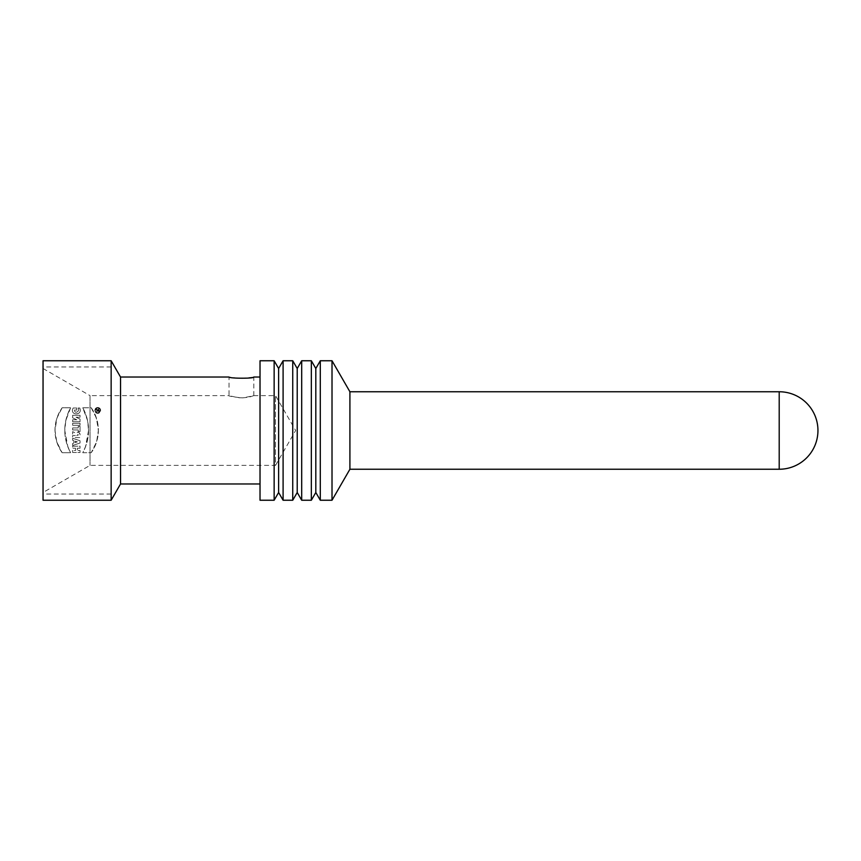 <?xml version="1.0" encoding="UTF-8"?>
<svg xmlns="http://www.w3.org/2000/svg" width="861" height="861" viewBox="0 0 861 861"><rect width="100%" height="100%" fill="white"/><g stroke="black" fill="none" stroke-linecap="round" stroke-linejoin="round"><path stroke-width="0.65" stroke-dasharray="4.3 3.23" d="M80.051 431.544L78.254 431.544L78.254 429.951L72.647 429.951L72.647 427.928L78.254 427.928L78.254 426.335L80.051 426.335L80.051 431.544L78.254 431.544L78.254 429.951L72.647 429.951L72.647 427.928L78.254 427.928L78.254 426.335L80.051 426.335L80.051 431.544L78.254 431.544L78.254 429.951L72.647 429.951L72.647 427.928L78.254 427.928L78.254 426.335L80.051 426.335L80.051 431.544M88.565 430.5L85.476 446.891L82.753 452.703L91.223 452.703L96.604 441.854L98.369 430.5L96.443 418.145L91.223 407.78L82.753 407.78L87.521 420.426L88.565 430.5M111.144 500.241L111.144 360.759M70.602 407.78L65.834 420.426L64.79 430.5L67.879 446.891L70.602 452.703L62.132 452.703L56.751 441.854L54.986 430.5L56.912 418.145L62.132 407.78L70.602 407.78C62.907 422.783 62.907 437.754 70.602 452.703L62.132 452.703C52.693 437.711 52.693 422.729 62.132 407.78L70.602 407.78A46.225 46.225 0 0 0 70.602 452.703L62.132 452.703A38.853 38.853 0 0 1 62.132 407.78L70.602 407.78M43.05 360.759L43.05 500.241M80.051 423.235L80.051 425.259L72.647 425.259L72.647 423.235L80.051 423.235L80.051 425.259L72.647 425.259L72.647 423.235L80.051 423.235L80.051 425.259L72.647 425.259L72.647 423.235L80.051 423.235M72.647 434.105L72.647 431.641L75.746 433.191C77.834 431.576 79.266 432.028 80.051 434.547L80.051 437.571L72.647 437.571L72.647 435.548L75.337 435.548L72.647 434.105L72.647 431.641L75.746 433.191C77.834 431.576 79.277 432.028 80.051 434.547L80.051 437.571L72.647 437.571L72.647 435.548L75.337 435.548L72.647 434.105L72.647 431.641L75.746 433.191A2.368 2.368 0 0 1 80.051 434.547L80.051 437.571L72.647 437.571L72.647 435.548L75.337 435.548L72.647 434.105M72.647 438.281L80.051 440.757L80.051 443.006L72.647 445.471L72.647 443.447L73.852 443.049L73.852 440.714L72.647 440.305L72.647 438.281L80.051 440.757L80.051 443.006L72.647 445.471L72.647 443.447L73.852 443.049L73.852 440.714L72.647 440.305L72.647 438.281L80.051 440.757L80.051 443.006L72.647 445.471L72.647 443.447L73.852 443.049L73.852 440.714L72.647 440.305L72.647 438.281M80.051 415.282L80.051 417.219L76.016 417.219L80.051 419.103L80.051 421.707L72.647 421.707L72.647 419.781L76.78 419.781L72.647 417.843L72.647 415.282L80.051 415.282L80.051 417.219L76.016 417.219L80.051 419.103L80.051 421.707L72.647 421.707L72.647 419.781L76.78 419.781L72.647 417.843L72.647 415.282L80.051 415.282L80.051 417.219L76.016 417.219L80.051 419.103L80.051 421.707L72.647 421.707L72.647 419.781L76.78 419.781L72.647 417.843L72.647 415.282L80.051 415.282M100.662 410.439C98.929 414.087 96.981 414.195 94.839 410.762C96.55 406.715 98.488 406.607 100.662 410.439C98.488 414.259 96.55 414.152 94.839 410.116C96.981 406.683 98.918 406.79 100.662 410.439M80.051 448.215L77.361 448.215L77.361 450.464L80.051 450.464L80.051 452.477L72.647 452.477L72.647 450.464L75.564 450.464L75.564 448.215L72.647 448.215L72.647 446.192L80.051 446.192L80.051 448.215L77.361 448.215L77.361 450.464L80.051 450.464L80.051 452.477L72.647 452.477L72.647 450.464L75.564 450.464L75.564 448.215L72.647 448.215L72.647 446.192L80.051 446.192L80.051 448.215L77.361 448.215L77.361 450.464L80.051 450.464L80.051 452.477L72.647 452.477L72.647 450.464L75.564 450.464L75.564 448.215L72.647 448.215L72.647 446.192L80.051 446.192L80.051 448.215M76.78 408.006L73.185 408.006C69.052 415.777 83.194 415.863 79.739 408.006L78.125 408.006C80.568 411.192 74.444 414.507 74.53 410.03L76.78 410.03L76.78 408.006L73.185 408.006C69.041 415.788 83.216 415.831 79.739 408.006L78.125 408.006C80.568 411.171 74.444 414.507 74.53 410.03L76.78 410.03L76.78 408.006L73.185 408.006C69.149 415.874 83.119 415.895 79.739 408.006L78.125 408.006C80.525 411.3 74.444 414.475 74.53 410.03L76.78 410.03L76.78 408.006M349.91 391.755L349.91 469.245M332.012 500.241L332.012 360.759M253.715 395.63L275.52 395.63L295.657 430.5L275.52 465.37L275.52 395.63L275.52 465.37L90.028 465.37L43.05 492.492L43.05 368.508L43.05 492.492M320.292 500.241L320.292 360.759M315.815 492.492L315.815 368.508M311.338 500.241L311.338 360.759M301.694 500.241L301.694 360.759M297.217 492.492L297.217 368.508M292.74 500.241L292.74 360.759M283.097 500.241L283.097 360.759M278.62 492.492L278.62 368.508M274.142 360.759L274.142 500.241M260.022 360.759L260.022 500.241M260.022 430.5L260.022 377.032L260.022 430.5M120.54 377.032L120.54 483.968M43.05 368.508L90.028 395.63L90.028 465.37L90.028 395.63L229.026 395.63C228.24 396.038 232.524 396.792 241.855 397.9C251.347 397.201 251.412 396.189 253.78 395.662L243.103 397.857L238.163 397.739L229.026 395.63L229.026 377.032L240.822 378.485L253.758 377.075M100.21 410.439C98.369 413.667 96.733 413.581 95.28 410.159C97.099 407.264 98.735 407.35 100.21 410.439C98.735 413.528 97.099 413.614 95.28 410.708C96.733 407.285 98.369 407.199 100.21 410.439M82.753 407.78C90.448 422.783 90.448 437.754 82.753 452.703L91.223 452.703C100.662 437.711 100.662 422.729 91.223 407.78L82.753 407.78A46.225 46.225 0 0 1 82.753 452.703L91.223 452.703A38.853 38.853 0 0 0 91.223 407.78L82.753 407.78M77.361 441.876L75.111 442.629L75.111 441.133L77.361 441.876L75.111 442.629L75.111 441.133L77.361 441.876L75.111 442.629L75.111 441.133L77.361 441.876M78.254 435.074L76.683 435.548L78.254 435.074A0.786 0.786 0 0 0 77.468 434.288A0.786 0.786 0 0 0 76.683 435.074L78.254 435.074M96.141 409.804L97.487 410.471L96.141 411.321L99.284 411.321L99.284 410.202L96.141 409.298L97.487 410.471L96.141 411.321L99.284 411.321L99.284 410.202L96.141 409.298L97.487 410.471L96.141 411.321L99.284 411.321L99.284 410.202A0.893 0.893 0 0 0 97.519 409.987L96.141 409.804M98.843 410.202L97.939 410.869L97.939 410.202L98.843 410.869L97.939 410.869L97.939 410.202L98.843 410.869L97.939 410.869L98.391 409.75L98.843 410.202M43.05 430.5L43.05 366.958L43.05 430.5M111.144 430.5L111.144 494.042L111.144 430.5M97.734 407.511A2.917 2.917 0 0 1 100.263 411.892A2.917 2.917 0 0 1 95.205 411.892A2.917 2.917 0 0 1 97.734 407.511M97.734 407.963A2.475 2.475 0 0 1 99.876 411.666A2.475 2.475 0 0 1 95.603 411.666A2.475 2.475 0 0 1 97.734 407.963M779.205 391.755L779.205 469.245M253.823 395.683L253.823 377.075M111.144 366.958L43.05 366.958M111.144 494.042L43.05 494.042"/><path stroke-width="1.29" d="M111.144 360.759L111.144 500.241L43.05 500.241L43.05 360.759L111.144 360.759L120.54 377.032L120.54 483.968L111.144 500.241M779.205 469.245A38.745 38.745 0 0 0 817.95 430.5A38.745 38.745 0 0 0 779.205 391.755L779.205 469.245L349.91 469.245L349.91 391.755L332.012 360.759L332.012 500.241L320.292 500.241L320.292 360.759L332.012 360.759M320.292 360.759L315.815 368.508L315.815 492.492L320.292 500.241M311.338 360.759L311.338 500.241L301.694 500.241L301.694 360.759L311.338 360.759L315.815 368.508M301.694 360.759L297.217 368.508L297.217 492.492L301.694 500.241M292.74 360.759L292.74 500.241L283.097 500.241L283.097 360.759L292.74 360.759L297.217 368.508M283.097 360.759L278.62 368.508L278.62 492.492L283.097 500.241M274.142 500.241L274.142 360.759L260.022 360.759L260.022 500.241L274.142 500.241L278.62 492.492M253.758 377.075C254.598 378.646 229.478 378.549 229.026 377.032L120.54 377.032M349.91 469.245L332.012 500.241M779.205 391.755L349.91 391.755M315.815 492.492L311.338 500.241M297.217 492.492L292.74 500.241M278.62 368.508L274.142 360.759M260.022 377.032L253.747 377.032M260.022 483.968L120.54 483.968"/></g></svg>
